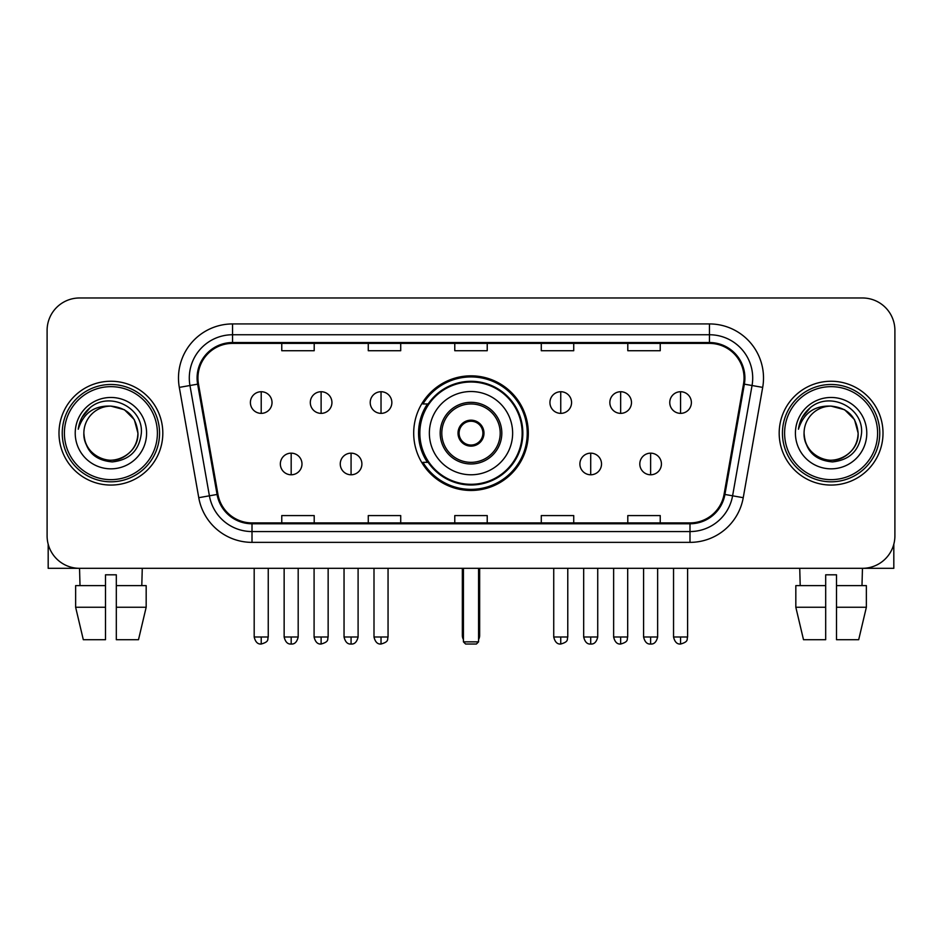 <?xml version="1.0" encoding="UTF-8"?>
<svg xmlns="http://www.w3.org/2000/svg" width="942" height="942" viewBox="0 0 942 942"><rect width="100%" height="100%" fill="white"/><g stroke="black" fill="none" stroke-linecap="round" stroke-linejoin="round"><path stroke-width="1.41" d="M413.691 433.155A57.309 57.309 0 0 0 471 490.464A57.309 57.309 0 0 0 528.309 433.155A57.309 57.309 0 0 0 471 375.834A57.309 57.309 0 0 0 413.691 433.155M427.433 462.345A52.446 52.446 0 0 1 427.433 403.953M47.1 330.418L47.1 535.88A32.44 32.44 0 0 0 79.54 568.32L862.46 568.32A32.44 32.44 0 0 0 894.9 535.88L894.9 330.418A32.44 32.44 0 0 0 862.46 297.978L79.54 297.978A32.44 32.44 0 0 0 47.1 330.418L47.1 535.88M58.993 433.155A51.904 51.904 0 0 0 110.897 485.059A51.904 51.904 0 0 0 162.813 433.155A51.904 51.904 0 0 0 110.897 381.251A51.904 51.904 0 0 0 58.993 433.155A51.904 51.904 0 0 0 110.897 485.059A51.904 51.904 0 0 0 162.813 433.155A51.904 51.904 0 0 0 110.897 381.251A51.904 51.904 0 0 0 58.993 433.155M779.187 433.155A51.904 51.904 0 0 0 831.103 485.059A51.904 51.904 0 0 0 883.007 433.155A51.904 51.904 0 0 0 831.103 381.251A51.904 51.904 0 0 0 779.187 433.155A51.904 51.904 0 0 0 831.103 485.059A51.904 51.904 0 0 0 883.007 433.155A51.904 51.904 0 0 0 831.103 381.251A51.904 51.904 0 0 0 779.187 433.155M197.95 378.001A34.607 34.607 0 0 1 232.556 343.394L709.444 343.394A34.607 34.607 0 0 1 743.521 384.006L724.068 494.315A34.607 34.607 0 0 1 689.991 522.904L252.009 522.904A34.607 34.607 0 0 1 217.932 494.315L198.479 384.006A34.607 34.607 0 0 1 197.95 378.001M197.09 378.001A35.466 35.466 0 0 0 197.632 384.159L217.072 494.456A35.466 35.466 0 0 0 252.009 523.776L689.991 523.776A35.466 35.466 0 0 0 724.928 494.456L744.368 384.159A35.466 35.466 0 0 0 709.444 342.535L232.556 342.535A35.466 35.466 0 0 0 197.09 378.001M179.31 387.386A54.071 54.071 0 0 1 232.556 323.93L709.444 323.93A54.071 54.071 0 0 1 762.69 387.386L743.238 497.694A54.071 54.071 0 0 1 689.991 542.368L252.009 542.368A54.071 54.071 0 0 1 198.762 497.694L179.31 387.386L189.954 385.513A43.25 43.25 0 0 1 232.556 334.751L709.444 334.751A43.25 43.25 0 0 1 752.046 385.513L732.593 495.81A43.25 43.25 0 0 1 689.991 531.559L252.009 531.559A43.25 43.25 0 0 1 209.407 495.81L189.954 385.513A43.25 43.25 0 0 1 189.307 378.001M862.46 297.978L79.54 297.978M80.011 585.63L79.54 568.32L862.46 568.32L861.989 585.63M894.9 535.88L894.9 330.418M724.928 494.456L732.593 495.81L752.046 385.513L762.69 387.386M454.774 343.394L454.774 350.718L487.226 350.718L487.226 343.394M368.275 343.394L368.275 350.718L400.715 350.718L400.715 343.394M281.764 343.394L281.764 350.718L314.204 350.718L314.204 343.394M541.285 343.394L541.285 350.718L573.725 350.718L573.725 343.394M627.796 343.394L627.796 350.718L660.236 350.718L660.236 343.394M487.226 522.904L487.226 515.58L454.774 515.58L454.774 522.904M400.715 522.904L400.715 515.58L368.275 515.58L368.275 522.904M314.204 522.904L314.204 515.58L281.764 515.58L281.764 522.904M573.725 522.904L573.725 515.58L541.285 515.58L541.285 522.904M660.236 522.904L660.236 515.58L627.796 515.58L627.796 522.904M48.183 544.193L48.183 568.32L173.622 568.32M75.631 585.63L75.631 607.249L83.308 639.7L75.631 607.249L75.631 585.63L105.492 585.63L105.492 574.808L116.313 574.808L116.313 585.63L146.175 585.63L146.175 607.249L138.498 639.7L146.175 607.249L116.313 607.249L116.313 585.63M142.266 568.32L141.795 585.63M105.492 585.63L105.492 639.7L83.308 639.7M75.631 607.249L105.492 607.249M138.498 639.7L116.313 639.7L116.313 607.249M157.396 433.155A46.499 46.499 0 0 0 110.897 386.656A46.499 46.499 0 0 0 64.397 433.155A46.499 46.499 0 0 0 110.897 479.655A46.499 46.499 0 0 0 157.396 433.155M159.563 433.155A48.666 48.666 0 0 0 110.897 384.489A48.666 48.666 0 0 0 62.243 433.155A48.666 48.666 0 0 0 110.897 481.809A48.666 48.666 0 0 0 159.563 433.155M83.862 433.155A27.035 27.035 0 0 1 110.897 406.12C127.323 407.721 136.331 416.729 137.932 433.155L134.317 419.637L124.415 409.735L110.897 406.12L124.415 409.735L134.317 419.637L137.932 433.155L134.317 419.637L124.415 409.735L110.897 406.12L124.415 409.735L134.317 419.637L137.932 433.155L134.317 419.637L124.415 409.735L110.897 406.12L124.415 409.735L134.317 419.637L137.932 433.155L134.317 419.637L124.415 409.735L110.897 406.12L124.415 409.735L134.317 419.637L137.932 433.155C138.863 453.137 114.229 467.362 97.379 456.564C88.736 451.147 84.227 443.341 83.862 433.155C85.157 450.782 94.624 460.367 112.275 461.91C129.584 460.049 139.286 450.464 141.347 433.155C143.361 407.403 109.613 391.036 90.173 407.615C83.391 413.291 79.422 420.485 78.245 429.222C83.355 413.114 94.235 405.413 110.897 406.12L124.415 409.735L134.317 419.637L137.932 433.155C138.863 453.137 114.229 467.362 97.379 456.564C88.736 451.147 84.227 443.341 83.862 433.155C82.943 453.137 107.565 467.362 124.415 456.564C133.069 451.147 137.567 443.341 137.932 433.155C137.567 443.341 133.069 451.147 124.415 456.564C107.565 467.362 82.943 453.137 83.862 433.155C84.227 443.341 88.736 451.147 97.379 456.564C114.229 467.362 138.863 453.137 137.932 433.155C138.863 453.137 114.229 467.362 97.379 456.564C88.736 451.147 84.227 443.341 83.862 433.155C84.227 443.341 88.736 451.147 97.379 456.564C114.229 467.362 138.863 453.137 137.932 433.155C137.567 443.341 133.069 451.147 124.415 456.564C107.565 467.362 82.943 453.137 83.862 433.155C82.943 453.137 107.565 467.362 124.415 456.564C133.069 451.147 137.567 443.341 137.932 433.155C138.863 453.137 114.229 467.362 97.379 456.564C88.736 451.147 84.227 443.341 83.862 433.155C82.943 453.137 107.565 467.362 124.415 456.564C133.069 451.147 137.567 443.341 137.932 433.155C138.863 453.137 114.229 467.362 97.379 456.564C88.736 451.147 84.227 443.341 83.862 433.155C84.227 443.341 88.736 451.147 97.379 456.564C114.229 467.362 138.863 453.137 137.932 433.155C139.016 454.138 112.039 468.08 95.578 455.422M75.219 433.155A35.69 35.69 0 0 0 110.897 468.833A35.69 35.69 0 0 0 146.587 433.155A35.69 35.69 0 0 0 110.897 397.465A35.69 35.69 0 0 0 75.219 433.155M90.161 407.627L82.189 417.106M81.695 418.024L82.413 416.717L81.695 418.024M429.364 433.155A41.636 41.636 0 0 1 471 391.519A41.636 41.636 0 0 1 512.636 433.155A41.636 41.636 0 0 1 471 474.78A41.636 41.636 0 0 1 429.364 433.155A41.636 41.636 0 0 0 471 474.78A41.636 41.636 0 0 0 512.636 433.155M441.798 433.155A29.202 29.202 0 0 0 471 462.345A29.202 29.202 0 0 0 500.202 433.155A29.202 29.202 0 0 0 471 403.953A29.202 29.202 0 0 0 441.798 433.155M428.08 403.953A51.904 51.904 0 0 0 428.08 462.345M522.151 433.155A51.151 51.151 0 0 0 471 382.005A51.151 51.151 0 0 0 419.849 433.155A51.151 51.151 0 0 0 471 484.306A51.151 51.151 0 0 0 522.151 433.155M458.024 433.155A12.976 12.976 0 0 0 471 446.131A12.976 12.976 0 0 0 483.976 433.155A12.976 12.976 0 0 0 471 420.179A12.976 12.976 0 0 0 458.024 433.155M527.237 433.155A56.237 56.237 0 0 1 422.946 462.345L428.151 462.345A51.845 51.845 0 0 0 505.301 472.024A51.845 51.845 0 0 0 505.301 394.274A51.845 51.845 0 0 0 428.151 403.953L422.946 403.953A56.237 56.237 0 0 1 527.237 433.155M458.436 429.905L458.884 429.905A12.552 12.552 0 0 1 483.116 429.905L482.445 429.905A11.893 11.893 0 0 1 471 445.048A11.893 11.893 0 0 1 459.555 429.905A11.893 11.893 0 0 1 482.445 429.905L483.564 429.905M458.884 429.905L459.555 429.905L458.884 429.905M483.564 436.393L483.116 436.393A12.552 12.552 0 0 1 458.884 436.393L458.436 436.393M483.116 436.393L482.445 436.393L483.116 436.393M463.429 568.32L463.429 641.855L478.571 641.855L478.571 568.32M463.429 641.855L465.595 644.022L476.405 644.022L478.571 641.855M261.217 391.731A10.809 10.809 0 0 0 250.395 402.552A10.809 10.809 0 0 0 261.217 413.361A10.809 10.809 0 0 0 272.026 402.552A10.809 10.809 0 0 0 261.217 391.731L261.217 413.361A10.809 10.809 0 0 0 272.026 402.552A10.809 10.809 0 0 0 261.217 391.731M321.116 391.731A10.809 10.809 0 0 0 310.307 402.552A10.809 10.809 0 0 0 321.116 413.361A10.809 10.809 0 0 0 331.937 402.552A10.809 10.809 0 0 0 321.116 391.731L321.116 413.361A10.809 10.809 0 0 0 331.937 402.552A10.809 10.809 0 0 0 321.116 391.731M381.027 391.731A10.809 10.809 0 0 0 370.218 402.552A10.809 10.809 0 0 0 381.027 413.361A10.809 10.809 0 0 0 391.848 402.552A10.809 10.809 0 0 0 381.027 391.731L381.027 413.361A10.809 10.809 0 0 0 391.848 402.552A10.809 10.809 0 0 0 381.027 391.731M560.749 391.731A10.809 10.809 0 0 0 549.94 402.552A10.809 10.809 0 0 0 560.749 413.361A10.809 10.809 0 0 0 571.57 402.552A10.809 10.809 0 0 0 560.749 391.731L560.749 413.361A10.809 10.809 0 0 0 571.57 402.552A10.809 10.809 0 0 0 560.749 391.731M620.66 391.731A10.809 10.809 0 0 0 609.851 402.552A10.809 10.809 0 0 0 620.66 413.361A10.809 10.809 0 0 0 631.481 402.552A10.809 10.809 0 0 0 620.66 391.731L620.66 413.361A10.809 10.809 0 0 0 631.481 402.552A10.809 10.809 0 0 0 620.66 391.731M680.571 391.731A10.809 10.809 0 0 0 669.762 402.552A10.809 10.809 0 0 0 680.571 413.361A10.809 10.809 0 0 0 691.381 402.552A10.809 10.809 0 0 0 680.571 391.731L680.571 413.361A10.809 10.809 0 0 0 691.381 402.552A10.809 10.809 0 0 0 680.571 391.731M291.172 453.161A10.809 10.809 0 0 0 280.351 463.97A10.809 10.809 0 0 0 291.172 474.78A10.809 10.809 0 0 0 301.982 463.97A10.809 10.809 0 0 0 291.172 453.161L291.172 474.78A10.809 10.809 0 0 0 301.982 463.97A10.809 10.809 0 0 0 291.172 453.161M351.072 453.161A10.809 10.809 0 0 0 340.262 463.97A10.809 10.809 0 0 0 351.072 474.78A10.809 10.809 0 0 0 361.893 463.97A10.809 10.809 0 0 0 351.072 453.161L351.072 474.78A10.809 10.809 0 0 0 361.893 463.97A10.809 10.809 0 0 0 351.072 453.161M590.705 453.161A10.809 10.809 0 0 0 579.895 463.97A10.809 10.809 0 0 0 590.705 474.78A10.809 10.809 0 0 0 601.526 463.97A10.809 10.809 0 0 0 590.705 453.161L590.705 474.78A10.809 10.809 0 0 0 601.526 463.97A10.809 10.809 0 0 0 590.705 453.161M650.616 453.161A10.809 10.809 0 0 0 639.806 463.97A10.809 10.809 0 0 0 650.616 474.78A10.809 10.809 0 0 0 661.425 463.97A10.809 10.809 0 0 0 650.616 453.161L650.616 474.78A10.809 10.809 0 0 0 661.425 463.97A10.809 10.809 0 0 0 650.616 453.161M893.817 544.193L893.817 568.32L768.378 568.32M825.687 585.63L825.687 607.249L795.825 607.249L803.502 639.7L795.825 607.249L795.825 585.63L825.687 585.63L825.687 574.808L836.508 574.808L836.508 585.63L866.369 585.63L866.369 607.249L858.692 639.7L866.369 607.249L836.508 607.249L836.508 585.63L836.508 639.7L858.692 639.7M825.687 607.249L825.687 639.7L803.502 639.7M799.734 568.32L800.205 585.63M877.603 433.155A46.499 46.499 0 0 0 831.103 386.656A46.499 46.499 0 0 0 784.604 433.155A46.499 46.499 0 0 0 831.103 479.655A46.499 46.499 0 0 0 877.603 433.155M879.757 433.155A48.666 48.666 0 0 0 831.103 384.489A48.666 48.666 0 0 0 782.437 433.155A48.666 48.666 0 0 0 831.103 481.809A48.666 48.666 0 0 0 879.757 433.155M858.138 433.155C856.525 416.729 847.517 407.721 831.103 406.12L844.621 409.735L854.512 419.637L858.138 433.155L854.512 419.637L844.621 409.735L831.103 406.12L844.621 409.735L854.512 419.637L858.138 433.155L854.512 419.637L844.621 409.735L831.103 406.12L844.621 409.735L854.512 419.637L858.138 433.155L854.512 419.637L844.621 409.735L831.103 406.12L844.621 409.735L854.512 419.637L858.138 433.155C859.057 453.137 834.435 467.362 817.585 456.564C808.931 451.147 804.433 443.341 804.068 433.155C805.363 450.782 814.83 460.367 832.469 461.91C849.79 460.049 859.481 450.464 861.553 433.155C863.555 407.403 829.82 391.036 810.367 407.615C803.585 413.291 799.617 420.485 798.451 429.222C803.55 413.114 814.43 405.413 831.103 406.12L844.621 409.735L854.512 419.637L858.138 433.155C859.057 453.137 834.435 467.362 817.585 456.564C808.931 451.147 804.433 443.341 804.068 433.155C803.137 453.137 827.771 467.362 844.621 456.564C853.264 451.147 857.773 443.341 858.138 433.155C859.057 453.137 834.435 467.362 817.585 456.564C808.931 451.147 804.433 443.341 804.068 433.155C804.433 443.341 808.931 451.147 817.585 456.564C834.435 467.362 859.057 453.137 858.138 433.155C859.057 453.137 834.435 467.362 817.585 456.564C808.931 451.147 804.433 443.341 804.068 433.155C803.137 453.137 827.771 467.362 844.621 456.564C853.264 451.147 857.773 443.341 858.138 433.155C857.773 443.341 853.264 451.147 844.621 456.564C827.771 467.362 803.137 453.137 804.068 433.155C804.433 443.341 808.931 451.147 817.585 456.564C834.435 467.362 859.057 453.137 858.138 433.155C857.773 443.341 853.264 451.147 844.621 456.564C827.771 467.362 803.137 453.137 804.068 433.155C804.433 443.341 808.931 451.147 817.585 456.564C834.435 467.362 859.057 453.137 858.138 433.155C859.057 453.137 834.435 467.362 817.585 456.564C808.931 451.147 804.433 443.341 804.068 433.155A27.035 27.035 0 0 1 831.103 406.12L844.621 409.735L854.512 419.637L858.138 433.155C859.222 454.138 832.233 468.08 815.772 455.422M795.413 433.155A35.69 35.69 0 0 0 831.103 468.833A35.69 35.69 0 0 0 866.781 433.155A35.69 35.69 0 0 0 831.103 397.465A35.69 35.69 0 0 0 795.413 433.155M810.356 407.627L802.384 417.106M801.901 418.024L802.608 416.717L801.901 418.024M709.444 323.93L709.444 342.535M189.954 385.513L197.632 384.159M252.009 542.368L252.009 523.776M689.991 523.776L689.991 542.368M198.762 497.694L217.072 494.456M744.368 384.159L752.046 385.513M232.556 323.93L232.556 342.535M732.593 495.81L743.238 497.694M501.815 433.155A30.815 30.815 0 0 0 471 402.328A30.815 30.815 0 0 0 440.185 433.155A30.815 30.815 0 0 0 471 463.97A30.815 30.815 0 0 0 501.815 433.155M462.345 568.32L462.345 635.367L463.429 635.367M478.571 635.367L479.655 635.367L479.655 568.32M261.217 636.992L254.187 636.992C255.412 642.008 257.755 644.352 261.217 644.022L261.217 636.992L268.246 636.992L268.246 568.32M321.116 636.992L314.086 636.992C315.323 642.008 317.666 644.352 321.116 644.022L321.116 636.992L328.146 636.992L328.146 568.32M381.027 636.992L373.998 636.992C375.222 642.008 377.565 644.352 381.027 644.022L381.027 636.992L388.057 636.992L388.057 568.32M560.749 636.992L553.731 636.992C554.956 642.008 557.299 644.352 560.749 644.022L560.749 636.992L567.779 636.992L567.779 568.32M620.66 636.992L613.631 636.992C614.855 642.008 617.198 644.352 620.66 644.022L620.66 636.992L627.69 636.992L627.69 568.32M680.571 636.992L673.542 636.992C674.766 642.008 677.11 644.352 680.571 644.022L680.571 636.992L687.601 636.992L687.601 568.32M291.172 636.992L284.143 636.992C285.367 642.008 287.71 644.352 291.172 644.022L291.172 636.992L298.19 636.992L298.19 568.32M351.072 636.992L344.042 636.992C345.278 642.008 347.622 644.352 351.072 644.022L351.072 636.992L358.101 636.992L358.101 568.32M590.705 636.992L583.675 636.992C584.911 642.008 587.255 644.352 590.705 644.022L590.705 636.992L597.734 636.992L597.734 568.32M650.616 636.992L643.586 636.992C644.811 642.008 647.154 644.352 650.616 644.022L650.616 636.992L657.646 636.992L657.646 568.32M462.345 635.367A8.655 8.655 0 0 0 463.429 639.559M478.571 639.559A8.655 8.655 0 0 0 479.655 635.367M254.187 636.992L254.187 568.32M268.246 636.992C267.245 639.171 269.742 641.643 261.217 644.022M314.086 636.992L314.086 568.32M328.146 636.992C327.157 639.171 329.653 641.643 321.116 644.022M373.998 636.992L373.998 568.32M388.057 636.992C387.068 639.171 389.564 641.643 381.027 644.022M553.731 636.992L553.731 568.32M567.779 636.992C566.79 639.171 569.286 641.643 560.749 644.022M613.631 636.992L613.631 568.32M627.69 636.992C626.701 639.171 629.197 641.643 620.66 644.022M673.542 636.992L673.542 568.32M687.601 636.992C686.612 639.171 689.097 641.643 680.571 644.022M284.143 636.992L284.143 568.32M298.19 636.992C296.965 642.008 294.622 644.352 291.172 644.022M344.042 636.992L344.042 568.32M358.101 636.992C356.877 642.008 354.533 644.352 351.072 644.022M583.675 636.992L583.675 568.32M597.734 636.992C596.51 642.008 594.167 644.352 590.705 644.022M643.586 636.992L643.586 568.32M657.646 636.992C656.421 642.008 654.078 644.352 650.616 644.022"/></g></svg>
